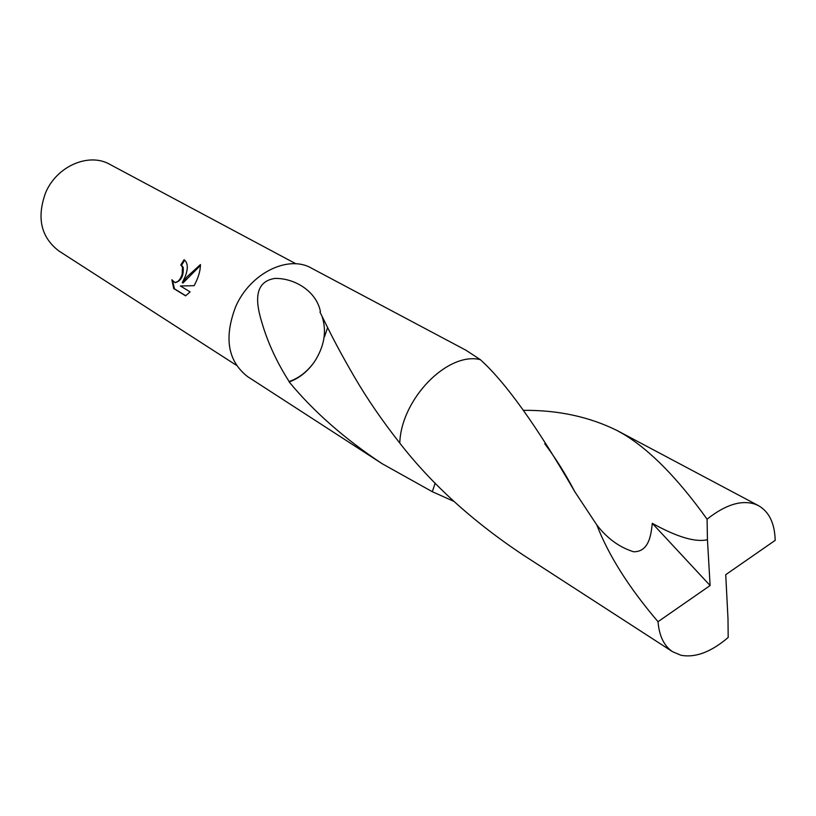 <?xml version="1.0" encoding="UTF-8"?>
<svg xmlns="http://www.w3.org/2000/svg" width="816" height="816" viewBox="0 0 816 816"><rect width="100%" height="100%" fill="white"/><g stroke="black" fill="none" stroke-linecap="round" stroke-linejoin="round"><path stroke-width="1.22" d="M185.395 276.124L182.243 282.724L186.833 276.981L200.43 264.578C200.461 269.8 198.92 275.716 195.82 282.336L194.137 285.682L180.397 285.977L190.118 291.883L185.62 295.841L173.737 288.568L171.87 279.735L174.634 282.346C177.837 282.438 180.356 279.735 182.182 274.217L182.468 267.097L180.775 264.955L184.1 259.743C187.864 262.681 188.292 268.138 185.395 276.124M295.953 263.813L109.823 164.363C88.893 152.255 56.671 166.087 45.563 192.841C36.536 217.892 40.984 237.272 58.905 250.991L236.334 365.242M435.152 483.164L432.317 491.711L382.051 463.651C344.587 438.794 313.619 411.56 289.17 381.949L289.129 381.551C276.716 362.059 267.607 342.281 261.814 322.238C257.122 307.01 251.471 281.826 275.053 278.409C295.657 278.185 316.71 292.026 320.433 311.661L319.954 312.059L328.267 328.868C335.621 343.679 344.485 359.958 354.858 377.696C367.139 398.769 382.112 420.566 399.779 443.088C431.786 484.265 472.831 521.506 522.903 554.829L672.659 651.76L680.942 655.248C695.334 657.971 711.083 652.045 728.188 637.48L727.994 618.742L725.73 574.688L775.2 540.345C774.71 523.342 769.151 511.785 758.523 505.675L755.3 504.237C741.499 499.657 725.424 504.645 707.074 519.2L707.441 539.713C695.395 542.507 677.015 537.05 652.29 523.331C651.056 535.102 648.965 551.769 633.685 551.789C619.385 547.332 607.094 538.376 596.802 524.933L574.78 491.681C537.04 426.36 505.543 382.347 480.318 359.642L465.977 350.248L311.375 268.107C288.15 254.572 250.114 273.278 235.681 306.663C223.808 337.793 227.776 361.111 247.585 376.615L382.051 463.651M184.742 260.171L181.509 265.241L183.202 267.373C183.784 275.828 181.172 280.908 175.379 282.622L174.706 282.377M181.509 265.241L180.775 264.955M172.655 281.01L174.502 288.844L185.793 295.759M174.502 288.844L173.737 288.568M200.461 265.424L182.988 282.999L182.243 282.724M289.129 381.551C298.972 378.124 307.357 371.606 314.293 361.988L314.272 362.049C324.329 346.525 326.941 331.388 322.116 316.618M289.17 381.949C299.044 378.379 307.418 371.729 314.293 361.988M324.462 336.784L327.634 327.644M523.382 410.336C557.991 410.03 589.203 416.741 617.029 430.491L624.209 434.561C650.546 450.626 678.167 478.839 707.074 519.2M707.441 539.713L710.114 585.541L658.022 621.7C659.206 636.031 664.081 646.058 672.659 651.76M658.022 621.7C629.014 587.734 608.603 555.482 596.802 524.933M480.318 359.642C447.698 351.492 401.105 399.014 399.779 443.098M453.91 501.361L432.317 491.722L435.163 483.164M710.114 585.541L652.29 523.331M174.634 282.346L175.379 282.622M758.523 505.675L617.029 430.491M574.78 491.681C565.631 474.137 555.625 458.164 544.762 443.771"/></g></svg>
